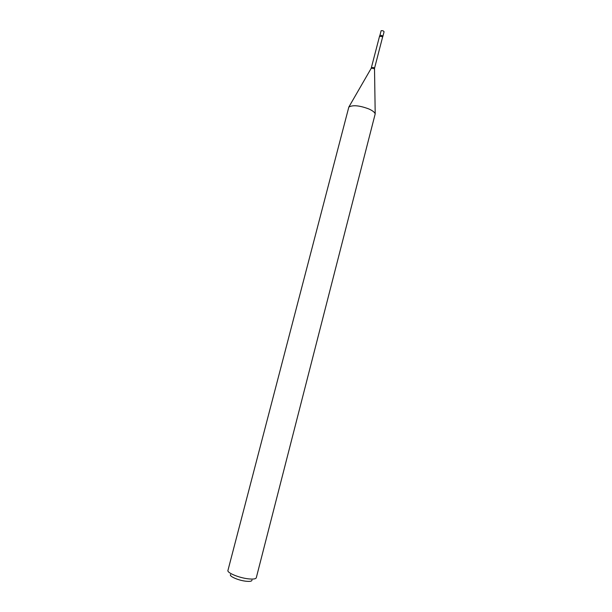 <?xml version="1.0" encoding="UTF-8"?>
<svg xmlns="http://www.w3.org/2000/svg" width="612" height="612" viewBox="0 0 612 612"><rect width="100%" height="100%" fill="white"/><g stroke="black" fill="none" stroke-linecap="round" stroke-linejoin="round"><path stroke-width="0.92" d="M382.844 36.498L384.061 31.793C383.617 30.883 382.638 30.523 381.123 30.715L379.907 35.427C381.421 35.244 382.401 35.603 382.844 36.498L382.592 36.751M379.562 36.445L381.88 36.46L382.554 37.225L382.783 36.621L382.125 35.687C380.695 35.167 379.868 35.205 379.654 35.81L371.193 68.33M251.999 580.099C251.953 581.301 249.803 581.66 245.542 581.178C238.099 580.298 228.873 576.19 230.556 574.561M256.283 577.782C255.74 579.051 252.932 579.388 247.845 578.784C238.581 577.667 226.876 572.725 227.939 570.445L348.832 107.054C352.879 104.828 359.596 105.471 368.959 108.997C372.609 110.665 374.689 112.287 375.202 113.87L256.283 577.782M382.554 37.225L374.513 68.345L373.817 67.634L371.507 67.565M374.414 69.164L373.672 68.406L371.247 68.23L348.832 107.054M374.513 68.345L375.202 113.87"/></g></svg>

